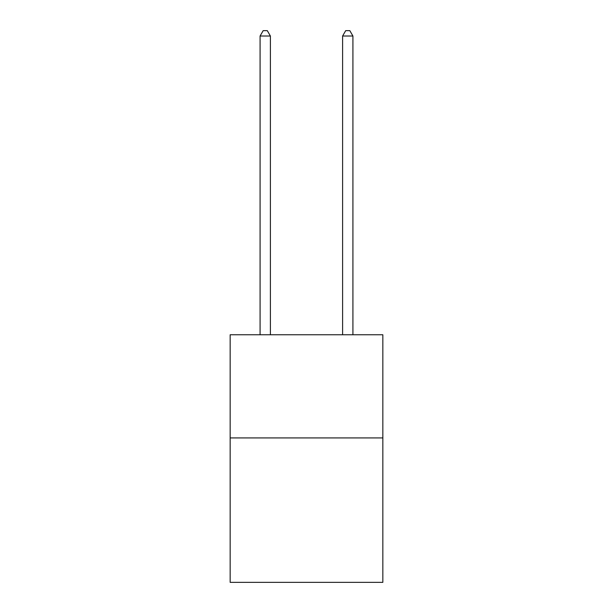 <?xml version="1.0" encoding="UTF-8"?>
<svg xmlns="http://www.w3.org/2000/svg" width="613" height="613" viewBox="0 0 613 613"><rect width="100%" height="100%" fill="white"/><g stroke="black" fill="none" stroke-linecap="round" stroke-linejoin="round"><path stroke-width="0.92" d="M382.841 437.927L382.841 582.35L230.159 582.35L230.159 334.767L382.841 334.767L382.841 437.927L230.159 437.927M270.394 334.767L270.394 36.014L260.081 36.014L260.081 334.767M260.081 36.014L263.176 30.65L267.299 30.65L270.394 36.014M352.919 334.767L352.919 36.014L342.606 36.014L342.606 334.767M342.606 36.014L345.701 30.65L349.824 30.65L352.919 36.014"/></g></svg>
